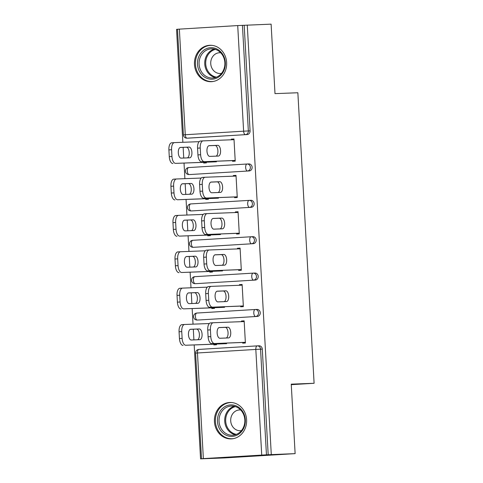 <?xml version="1.0" encoding="UTF-8"?>
<svg xmlns="http://www.w3.org/2000/svg" width="483" height="483" viewBox="0 0 483 483"><rect width="100%" height="100%" fill="white"/><g stroke="black" fill="none" stroke-linecap="round" stroke-linejoin="round"><path stroke-width="0.72" d="M194.474 64.462A18.215 16.114 -92.2 0 0 211.252 81.687A18.215 16.114 -92.2 0 0 226.642 62.506A18.215 16.114 -92.2 0 0 209.857 45.281A18.215 16.114 -92.2 0 0 194.474 64.462M214.44 421.665A18.215 16.114 -92.2 0 0 231.224 438.89A18.215 16.114 -92.2 0 0 246.608 419.709A18.215 16.114 -92.2 0 0 229.83 402.484A18.215 16.114 -92.2 0 0 214.44 421.665M179.356 29.119L185.261 134.739L183.401 134.872L177.49 29.252L237.714 25.569L271.114 24.15L274.996 93.63L297.86 92.754L314.101 383.279L291.243 384.154L295.125 453.634L224.396 457.938L200.56 458.85L203.651 458.663L201.508 458.735L195.597 353.115L197.462 352.982L203.367 458.602L201.508 458.735M177.496 29.306L176.549 29.366L182.858 142.298M183.142 147.369L183.739 158.032M184.023 163.109L184.892 178.668M185.176 183.739L185.774 194.407M186.058 199.479L186.927 215.044M187.211 220.115L187.809 230.783M188.092 235.855L188.962 251.414M189.245 256.491L189.843 267.153M190.127 272.225L190.996 287.79M191.28 292.861L191.872 303.529M192.156 308.601L193.031 324.159M193.309 329.237L193.906 339.899M194.19 344.977L200.56 458.85M234.068 161.207L234.026 160.489M232.866 139.732L232.83 139.092L231.309 139.152L231.345 139.792M205.197 162.964L205.16 162.3M236.102 197.583L236.06 196.859M234.901 176.108L234.865 175.468L233.337 175.522L233.374 176.168M207.231 199.34L207.195 198.67M238.137 233.959L238.095 233.235M236.936 212.484L236.899 211.838L235.372 211.898L235.408 212.538M209.266 235.71L209.23 235.046M240.166 270.329L240.129 269.605M238.964 248.854L238.934 248.214L237.407 248.274L237.443 248.914M211.3 272.086L211.264 271.416M242.2 306.705L242.158 305.981M240.999 285.23L240.963 284.59L239.441 284.644L239.477 285.284M213.335 308.456L213.293 307.792M291.267 384.667L314.101 383.279M234.889 175.933L236.048 175.89M234.877 175.673L236.036 175.607M236.924 212.303L238.083 212.26M236.911 212.049L238.071 211.977M238.958 248.679L240.117 248.636M238.94 248.419L240.099 248.353M240.993 285.055L242.152 285.006M240.975 284.795L242.134 284.722M243.021 321.424L244.187 321.382M243.009 321.165L244.169 321.098M257.379 345.864L258.997 345.804A3.502 3.097 87.8 0 1 259.057 345.804A3.502 3.097 87.8 0 1 262.287 349.112L260.548 349.179L266.453 454.805L203.367 458.602M262.287 349.112L268.192 454.738L295.125 453.634M266.453 454.805L268.192 454.738M244.235 343.075L244.193 342.35M243.034 321.6L242.997 320.96L241.476 321.02L241.512 321.66M215.37 344.832L215.327 344.162M247.272 25.062L271.283 454.551M232.854 139.557L234.014 139.515M232.842 139.303L234.001 139.231M241.476 321.02L244.156 320.857L245.394 343.008L242.714 343.171L242.671 342.411M216.487 344.059L216.523 344.759L213.842 344.922L213.806 344.222M215.291 322.662L212.967 322.759M247.211 164.003L248.83 163.936A3.502 3.097 87.8 0 1 248.89 163.936A3.502 3.097 87.8 0 1 252.12 167.245A3.502 3.097 87.8 0 1 249.222 170.934L190.87 174.484A3.502 3.097 87.8 0 1 190.803 174.484A3.502 3.097 87.8 0 1 190.743 174.484M244.181 25.249L250.085 130.875A3.502 3.097 87.8 0 1 247.187 134.558L188.835 138.108A3.502 3.097 87.8 0 1 188.775 138.114A3.502 3.097 87.8 0 1 188.708 138.114M234.539 196.919L234.581 197.674L237.262 197.511L236.018 175.359L233.337 175.522M208.354 198.567L208.39 199.268L205.71 199.431L205.673 198.73M207.153 177.17L204.834 177.267M251.281 236.748L252.899 236.682A3.502 3.097 87.8 0 1 252.959 236.682A3.502 3.097 87.8 0 1 256.189 239.997A3.502 3.097 87.8 0 1 253.291 243.68L194.933 247.23A3.502 3.097 87.8 0 1 194.872 247.23A3.502 3.097 87.8 0 1 194.812 247.236M238.602 269.665L238.644 270.42L241.325 270.257L240.087 248.111L237.407 248.274M212.417 271.313L212.46 272.014L209.779 272.177L209.737 271.476M211.222 249.916L208.541 250.037M255.344 309.494L256.962 309.434A3.502 3.097 87.8 0 1 257.028 309.428A3.502 3.097 87.8 0 1 260.252 312.743A3.502 3.097 87.8 0 1 257.354 316.425L199.002 319.975A3.502 3.097 87.8 0 1 198.942 319.975A3.502 3.097 87.8 0 1 198.875 319.981M214.452 307.689L214.494 308.389L211.814 308.552L211.771 307.852M213.257 286.292L210.576 286.407M240.637 306.041L240.679 306.796L243.36 306.633L242.122 284.481L239.441 284.644M253.315 273.118L254.933 273.058A3.502 3.097 87.8 0 1 254.994 273.058A3.502 3.097 87.8 0 1 258.218 276.367A3.502 3.097 87.8 0 1 255.32 280.055L196.967 283.599A3.502 3.097 87.8 0 1 196.907 283.606A3.502 3.097 87.8 0 1 196.847 283.606M210.383 234.937L210.425 235.644L207.744 235.807L207.702 235.1M209.187 213.546L206.869 213.643M236.567 233.289L236.61 234.05L239.29 233.887L238.053 211.735L235.372 211.898M249.246 200.373L250.864 200.312A3.502 3.097 87.8 0 1 250.925 200.306A3.502 3.097 87.8 0 1 254.155 203.621A3.502 3.097 87.8 0 1 251.257 207.304L192.898 210.854A3.502 3.097 87.8 0 1 192.838 210.86A3.502 3.097 87.8 0 1 192.777 210.86M206.319 162.191L206.356 162.892L203.675 163.055L203.639 162.354M205.124 140.801L202.8 140.891M232.504 160.543L232.546 161.304L235.227 161.141L233.989 138.989L231.309 139.152M210.57 286.401L210.932 286.389M208.541 250.025L208.898 250.013M218.962 327.607L225.253 327.365A5.373 2.506 -93.5 0 1 228.024 332.232A5.373 2.506 -93.5 0 1 226.225 338.015M245.358 342.369L244.199 342.411M242.671 342.471L211.765 343.655A7.003 3.266 -93.5 0 1 208.107 336.784L207.726 330.022A7.003 3.266 -93.5 0 1 210.57 322.904A7.003 3.266 -93.5 0 1 210.6 322.904L213.214 322.747M208.107 336.784L210.787 336.621L210.407 329.859A7.003 3.266 86.5 0 1 213.251 322.741A7.003 3.266 86.5 0 1 213.281 322.741L244.193 321.557M245.352 342.308L211.765 343.655M219.336 327.534L227.934 327.202A5.373 2.506 -93.5 0 1 230.735 332.443A5.373 2.506 -93.5 0 1 228.562 337.931A5.373 2.506 -93.5 0 1 228.531 337.931L219.934 338.257A5.373 2.506 -93.5 0 1 217.133 333.022A5.373 2.506 -93.5 0 1 219.306 327.534A5.373 2.506 -93.5 0 1 219.336 327.534L219.282 327.534M210.787 336.621A7.003 3.266 86.5 0 0 214.446 343.491M245.382 342.785L244.223 342.845M215.34 344.337L216.499 344.288M199.274 328.947L190.67 329.279A5.373 2.506 86.5 0 0 190.646 329.279A5.373 2.506 86.5 0 0 188.467 334.761A5.373 2.506 86.5 0 0 191.274 340.002L199.871 339.67A5.373 2.506 86.5 0 0 199.896 339.67A5.373 2.506 86.5 0 0 202.075 334.188A5.373 2.506 86.5 0 0 199.274 328.947L190.302 329.352M209.332 323.538L184.621 324.485A7.003 3.266 86.5 0 0 184.584 324.485A7.003 3.266 86.5 0 0 181.747 331.604L182.127 338.366A7.003 3.266 86.5 0 0 185.78 345.236L216.487 344.119M226.605 343.673L185.78 345.236M216.499 344.252L215.34 344.325M244.223 342.876L245.382 342.815M181.747 331.604L179.066 331.767L179.447 338.529L182.127 338.366M197.559 339.76A5.373 2.506 86.5 0 0 199.364 333.976A5.373 2.506 86.5 0 0 196.593 329.11M179.066 331.767A7.003 3.266 -93.5 0 1 181.904 324.648A7.003 3.266 -93.5 0 1 181.94 324.648L184.554 324.491M183.099 345.399A7.003 3.266 -93.5 0 1 179.447 338.529M245.316 419.812A15.764 13.941 87.8 0 1 232.275 436.397A15.764 13.941 87.8 0 1 217.477 421.502A15.764 13.941 87.8 0 1 230.518 404.917A15.764 13.941 87.8 0 1 245.316 419.812M219.053 421.418A14.599 12.908 -92.2 0 0 232.498 435.219A14.599 12.908 -92.2 0 0 244.827 419.848A14.599 12.908 -92.2 0 0 231.381 406.046A14.599 12.908 -92.2 0 0 219.053 421.418M240.685 409.989A10.391 9.195 -92.2 0 0 239.49 409.946A10.391 9.195 -92.2 0 0 230.711 420.886A10.391 9.195 -92.2 0 0 240.286 430.715A10.391 9.195 -92.2 0 0 241.476 430.582M232.172 402.587A18.1 16.011 -92.2 0 0 230.705 402.568A18.1 16.011 -92.2 0 0 215.418 421.629A18.1 16.011 -92.2 0 0 232.088 438.739A18.1 16.011 -92.2 0 0 233.555 438.606M217.622 49.399A15.764 13.941 87.8 0 1 223.919 70.584A15.764 13.941 87.8 0 1 205.227 77.503A15.764 13.941 87.8 0 1 198.936 56.312A15.764 13.941 87.8 0 1 217.622 49.399M206.235 76.441A14.599 12.908 -92.2 0 0 212.532 78.017A14.599 12.908 -92.2 0 0 224.607 66.588A14.599 12.908 -92.2 0 0 217.706 50.419A14.599 12.908 -92.2 0 0 211.415 48.843A14.599 12.908 -92.2 0 0 199.34 60.272A14.599 12.908 -92.2 0 0 206.235 76.441M220.713 52.78A10.391 9.195 -92.2 0 0 219.517 52.738A10.391 9.195 -92.2 0 0 210.92 60.876A10.391 9.195 -92.2 0 0 215.835 72.39A10.391 9.195 -92.2 0 0 220.314 73.507A10.391 9.195 -92.2 0 0 221.504 73.374M212.206 45.384A18.1 16.011 -92.2 0 0 210.733 45.366A18.1 16.011 -92.2 0 0 195.76 59.536A18.1 16.011 -92.2 0 0 204.309 79.586A18.1 16.011 -92.2 0 0 212.122 81.536A18.1 16.011 -92.2 0 0 213.583 81.404M216.927 291.237L223.218 290.995A5.373 2.506 -93.5 0 1 225.996 295.862A5.373 2.506 -93.5 0 1 224.19 301.646M243.323 305.999L242.164 306.041M240.643 306.101L209.731 307.285A7.003 3.266 -93.5 0 1 206.072 300.414L205.698 293.652A7.003 3.266 -93.5 0 1 208.535 286.534A7.003 3.266 -93.5 0 1 208.571 286.534L211.18 286.371M206.072 300.414L208.753 300.251L208.378 293.489A7.003 3.266 86.5 0 1 211.216 286.371A7.003 3.266 86.5 0 1 211.252 286.371L242.158 285.181M243.323 305.938L209.731 307.285M217.302 291.158L225.899 290.832A5.373 2.506 -93.5 0 1 228.701 296.067A5.373 2.506 -93.5 0 1 226.527 301.555A5.373 2.506 -93.5 0 1 226.497 301.555L217.899 301.887A5.373 2.506 -93.5 0 1 215.098 296.647A5.373 2.506 -93.5 0 1 217.272 291.158A5.373 2.506 -93.5 0 1 217.302 291.158L217.247 291.164M208.753 300.251A7.003 3.266 86.5 0 0 212.411 307.122M214.893 254.861L221.184 254.619A5.373 2.506 -93.5 0 1 223.961 259.486A5.373 2.506 -93.5 0 1 222.156 265.27M241.289 269.623L240.129 269.665M238.608 269.725L207.696 270.909A7.003 3.266 -93.5 0 1 204.037 264.038L203.663 257.276A7.003 3.266 -93.5 0 1 206.501 250.158A7.003 3.266 -93.5 0 1 206.537 250.158L209.151 250.001M204.037 264.038L206.718 263.875L206.344 257.113A7.003 3.266 86.5 0 1 209.181 249.995A7.003 3.266 86.5 0 1 209.217 249.995L240.129 248.811M241.289 269.562L207.696 270.909M215.267 254.789L223.864 254.456A5.373 2.506 -93.5 0 1 226.666 259.697A5.373 2.506 -93.5 0 1 224.492 265.179A5.373 2.506 -93.5 0 1 224.468 265.185L215.865 265.511A5.373 2.506 -93.5 0 1 213.063 260.271A5.373 2.506 -93.5 0 1 215.243 254.789A5.373 2.506 -93.5 0 1 215.267 254.789L215.213 254.789M206.718 263.875A7.003 3.266 86.5 0 0 210.377 270.746M212.864 218.485L219.149 218.25A5.373 2.506 -93.5 0 1 221.926 223.11A5.373 2.506 -93.5 0 1 220.121 228.9M239.254 233.247L238.095 233.295M236.573 233.349L205.661 234.533A7.003 3.266 -93.5 0 1 202.003 227.668L201.628 220.906A7.003 3.266 -93.5 0 1 204.466 213.788A7.003 3.266 -93.5 0 1 204.502 213.782L207.116 213.625M202.003 227.668L204.683 227.505L204.309 220.743A7.003 3.266 86.5 0 1 207.147 213.625A7.003 3.266 86.5 0 1 207.183 213.619L238.095 212.435M239.254 233.186L205.661 234.533M213.232 218.413L221.83 218.087A5.373 2.506 -93.5 0 1 224.637 223.321A5.373 2.506 -93.5 0 1 222.458 228.809A5.373 2.506 -93.5 0 1 222.434 228.809L213.83 229.141A5.373 2.506 -93.5 0 1 211.029 223.901A5.373 2.506 -93.5 0 1 213.208 218.413A5.373 2.506 -93.5 0 1 213.232 218.413L213.178 218.419M204.683 227.505A7.003 3.266 86.5 0 0 208.342 234.37M210.829 182.115L217.121 181.874A5.373 2.506 -93.5 0 1 219.892 186.74A5.373 2.506 -93.5 0 1 218.087 192.524M237.225 196.877L236.066 196.919M234.539 196.979L203.627 198.163A7.003 3.266 -93.5 0 1 199.974 191.292L199.594 184.53A7.003 3.266 -93.5 0 1 202.437 177.412A7.003 3.266 -93.5 0 1 202.468 177.412L205.082 177.249M199.974 191.292L202.655 191.129L202.274 184.367A7.003 3.266 86.5 0 1 205.118 177.249A7.003 3.266 86.5 0 1 205.148 177.249L236.06 176.066M237.219 196.816L203.627 198.163M211.198 182.043L219.801 181.711A5.373 2.506 -93.5 0 1 222.603 186.951A5.373 2.506 -93.5 0 1 220.423 192.433A5.373 2.506 -93.5 0 1 220.399 192.433L211.802 192.765A5.373 2.506 -93.5 0 1 208.994 187.525A5.373 2.506 -93.5 0 1 211.174 182.043A5.373 2.506 -93.5 0 1 211.198 182.043L211.149 182.043M202.655 191.129A7.003 3.266 86.5 0 0 206.307 198M208.795 145.739L215.086 145.498A5.373 2.506 -93.5 0 1 217.857 150.364A5.373 2.506 -93.5 0 1 216.058 156.154M235.191 160.501L234.032 160.549M232.504 160.604L201.598 161.787A7.003 3.266 -93.5 0 1 197.939 154.916L197.559 148.16A7.003 3.266 -93.5 0 1 200.403 141.042A7.003 3.266 -93.5 0 1 200.433 141.036L203.047 140.879M197.939 154.916L200.62 154.753L200.24 147.997A7.003 3.266 86.5 0 1 203.083 140.879A7.003 3.266 86.5 0 1 203.114 140.873L234.026 139.69M235.185 160.441L201.598 161.787M209.163 145.667L217.767 145.335A5.373 2.506 -93.5 0 1 220.568 150.575A5.373 2.506 -93.5 0 1 218.388 156.063A5.373 2.506 -93.5 0 1 218.364 156.063L209.767 156.389A5.373 2.506 -93.5 0 1 206.966 151.155A5.373 2.506 -93.5 0 1 209.139 145.667A5.373 2.506 -93.5 0 1 209.163 145.667L209.115 145.667M200.62 154.753A7.003 3.266 86.5 0 0 204.279 161.624M243.347 306.409L242.188 306.47M213.305 307.961L214.464 307.919M197.239 292.571L188.636 292.903A5.373 2.506 86.5 0 0 188.611 292.903A5.373 2.506 86.5 0 0 186.438 298.391A5.373 2.506 86.5 0 0 189.239 303.626L197.837 303.3A5.373 2.506 86.5 0 0 197.861 303.3A5.373 2.506 86.5 0 0 200.04 297.812A5.373 2.506 86.5 0 0 197.239 292.571L188.267 292.976M207.298 287.162L182.586 288.11A7.003 3.266 86.5 0 0 182.556 288.116A7.003 3.266 86.5 0 0 179.712 295.234L180.093 301.99A7.003 3.266 86.5 0 0 183.745 308.86L214.458 307.749M224.571 307.297L183.745 308.86M214.464 307.882L213.305 307.955M242.188 306.5L243.347 306.439M179.712 295.234L177.032 295.397L177.412 302.153L180.093 301.99M195.53 303.39A5.373 2.506 86.5 0 0 197.33 297.6A5.373 2.506 86.5 0 0 194.558 292.734M177.032 295.397A7.003 3.266 -93.5 0 1 179.875 288.279A7.003 3.266 -93.5 0 1 179.905 288.273L182.52 288.116M181.065 309.023A7.003 3.266 -93.5 0 1 177.412 302.153M241.313 270.033L240.154 270.094M211.27 271.591L212.429 271.543M195.204 256.201L186.607 256.527A5.373 2.506 86.5 0 0 186.577 256.533A5.373 2.506 86.5 0 0 184.403 262.015A5.373 2.506 86.5 0 0 187.205 267.256L195.802 266.924A5.373 2.506 86.5 0 0 195.832 266.924A5.373 2.506 86.5 0 0 198.006 261.442A5.373 2.506 86.5 0 0 195.204 256.201L186.233 256.606M205.263 250.792L180.551 251.74A7.003 3.266 86.5 0 0 180.521 251.74A7.003 3.266 86.5 0 0 177.678 258.858L178.058 265.62A7.003 3.266 86.5 0 0 181.717 272.49L212.423 271.374M222.536 270.927L181.717 272.49M212.429 271.506L211.27 271.579M240.154 270.124L241.313 270.069M177.678 258.858L174.997 259.021L175.377 265.783L178.058 265.62M193.496 267.014A5.373 2.506 86.5 0 0 195.295 261.231A5.373 2.506 86.5 0 0 192.524 256.364M174.997 259.021A7.003 3.266 -93.5 0 1 177.841 251.903A7.003 3.266 -93.5 0 1 177.871 251.903L180.485 251.74M179.036 272.654A7.003 3.266 -93.5 0 1 175.377 265.783M239.278 233.663L238.119 233.724M209.236 235.215L210.401 235.173M193.17 219.825L184.572 220.157A5.373 2.506 86.5 0 0 184.542 220.157A5.373 2.506 86.5 0 0 182.369 225.646A5.373 2.506 86.5 0 0 185.17 230.88L193.768 230.554A5.373 2.506 86.5 0 0 193.798 230.548A5.373 2.506 86.5 0 0 195.971 225.066A5.373 2.506 86.5 0 0 193.17 219.825L184.198 220.23M203.228 214.416L178.523 215.364A7.003 3.266 86.5 0 0 178.487 215.364A7.003 3.266 86.5 0 0 175.649 222.482L176.023 229.244A7.003 3.266 86.5 0 0 179.682 236.115L210.389 234.998M220.502 234.551L179.682 236.115M210.395 235.136L209.236 235.203M238.125 233.754L239.284 233.694M175.649 222.482L172.968 222.645L173.343 229.407L176.023 229.244M191.461 230.639A5.373 2.506 86.5 0 0 193.266 224.855A5.373 2.506 86.5 0 0 190.489 219.988M172.968 222.645A7.003 3.266 -93.5 0 1 175.806 215.527A7.003 3.266 -93.5 0 1 175.842 215.527L178.45 215.37M177.001 236.278A7.003 3.266 -93.5 0 1 173.343 229.407M237.244 197.287L236.09 197.348M208.36 198.761L207.207 198.833L208.366 198.797M191.135 183.455L182.538 183.781A5.373 2.506 86.5 0 0 182.514 183.781A5.373 2.506 86.5 0 0 180.334 189.27A5.373 2.506 86.5 0 0 183.135 194.51L191.739 194.178A5.373 2.506 86.5 0 0 191.763 194.178A5.373 2.506 86.5 0 0 193.937 188.69A5.373 2.506 86.5 0 0 191.135 183.455L182.163 183.86M201.194 178.046L176.488 178.988A7.003 3.266 86.5 0 0 176.452 178.994A7.003 3.266 86.5 0 0 173.614 186.112L173.989 192.874A7.003 3.266 86.5 0 0 177.647 199.745L208.354 198.628M218.473 198.181L177.647 199.745M236.09 197.378L237.25 197.324M173.614 186.112L170.934 186.275L171.308 193.037L173.989 192.874M189.427 194.269A5.373 2.506 86.5 0 0 191.232 188.479A5.373 2.506 86.5 0 0 188.455 183.618M170.934 186.275A7.003 3.266 -93.5 0 1 173.771 179.157A7.003 3.266 -93.5 0 1 173.808 179.151L176.422 178.994M174.967 199.908A7.003 3.266 -93.5 0 1 171.308 193.037M235.215 160.917L234.056 160.978M206.332 162.391L205.172 162.457L206.332 162.427M189.101 147.08L180.503 147.412A5.373 2.506 86.5 0 0 180.479 147.412A5.373 2.506 86.5 0 0 178.299 152.894A5.373 2.506 86.5 0 0 181.101 158.134L189.704 157.808A5.373 2.506 86.5 0 0 189.728 157.802A5.373 2.506 86.5 0 0 191.908 152.32A5.373 2.506 86.5 0 0 189.101 147.08L180.135 147.484M199.159 141.67L174.454 142.618A7.003 3.266 86.5 0 0 174.417 142.618A7.003 3.266 86.5 0 0 171.58 149.736L171.954 156.498A7.003 3.266 86.5 0 0 175.613 163.369L206.319 162.252M216.438 161.805L175.613 163.369M234.056 161.008L235.215 160.948M171.58 149.736L168.899 149.899L169.273 156.661L171.954 156.498M187.392 157.893A5.373 2.506 86.5 0 0 189.197 152.109A5.373 2.506 86.5 0 0 186.42 147.243M168.899 149.899A7.003 3.266 -93.5 0 1 171.737 142.781A7.003 3.266 -93.5 0 1 171.773 142.781L174.387 142.624M172.932 163.532A7.003 3.266 -93.5 0 1 169.273 156.661M261.726 455.052L255.821 349.432L197.462 352.982A3.502 1.636 -93.5 0 1 198.887 349.42A3.502 1.636 -93.5 0 1 198.899 349.42L257.222 345.876M259.057 345.804L257.318 345.87A3.502 3.097 -92.2 0 1 260.548 349.179L255.821 349.432A3.502 1.636 -93.5 0 1 257.24 345.87A3.502 1.636 -93.5 0 1 257.258 345.87A3.502 3.097 -92.2 0 1 257.318 345.87A3.502 3.502 0 0 0 257.24 345.87L198.887 349.42A3.502 3.502 0 0 0 195.597 353.115M247.187 134.558L187.09 138.174A3.502 1.636 86.5 0 1 185.261 134.739L243.619 131.189L237.714 25.569M242.436 25.315L248.347 130.941L250.085 130.875M243.619 131.189L248.347 130.941A3.502 3.097 87.8 0 1 245.449 134.624A3.502 1.636 86.5 0 1 243.619 131.189M257.354 316.425L199.002 319.975M198.942 319.975L197.197 320.048A3.502 3.097 -92.2 0 0 197.257 320.042A3.502 1.636 86.5 0 1 195.428 316.606A3.502 1.636 -93.5 0 1 196.853 313.05A3.502 1.636 -93.5 0 1 196.871 313.044L255.187 309.5M257.028 309.428L255.284 309.494A3.502 3.502 0 0 0 255.205 309.5A3.502 1.636 -93.5 0 0 253.786 313.056A3.502 1.636 86.5 0 0 255.616 316.492A3.502 3.097 87.8 0 0 258.514 312.809A3.502 3.097 -92.2 0 0 255.284 309.494A3.502 3.097 -92.2 0 0 255.223 309.5A3.502 1.636 -93.5 0 0 255.205 309.5L196.853 313.05A3.502 3.502 0 0 0 193.568 316.739A3.502 3.502 0 0 0 197.197 320.048M255.32 280.055L196.967 283.599M196.907 283.606L195.162 283.672A3.502 3.097 -92.2 0 0 195.229 283.666A3.502 1.636 86.5 0 1 193.399 280.231A3.502 1.636 -93.5 0 1 194.818 276.674L253.158 273.124M253.291 243.68L194.933 247.23M192.802 240.299L251.124 236.755A3.502 1.636 -93.5 0 1 251.154 236.755A3.502 3.097 -92.2 0 1 251.22 236.748A3.502 3.502 0 0 0 251.142 236.755L192.783 240.299A3.502 1.636 -93.5 0 1 192.802 240.299M251.257 207.304L192.898 210.854M192.838 210.86L191.099 210.926A3.502 3.097 -92.2 0 0 191.159 210.92A3.502 1.636 86.5 0 1 189.33 207.485A3.502 1.636 -93.5 0 1 190.749 203.929L249.089 200.379M249.222 170.934L190.87 174.484M190.803 174.484L189.064 174.55A3.502 3.097 -92.2 0 0 189.125 174.55A3.502 1.636 86.5 0 1 187.295 171.115A3.502 1.636 -93.5 0 1 188.714 167.553A3.502 1.636 -93.5 0 1 188.732 167.553L247.054 164.009M188.775 138.114L187.03 138.18A3.502 3.097 -92.2 0 0 187.09 138.174L188.835 138.108M254.994 273.058L253.249 273.124A3.502 3.502 0 0 0 253.17 273.124A3.502 1.636 -93.5 0 0 251.752 276.687A3.502 1.636 86.5 0 0 253.581 280.122A3.502 3.097 87.8 0 0 256.479 276.433A3.502 3.097 -92.2 0 0 253.249 273.124A3.502 3.097 -92.2 0 0 253.189 273.124A3.502 1.636 -93.5 0 1 253.189 273.124L194.818 276.674A3.502 1.636 -93.5 0 1 194.836 276.674A3.502 3.502 0 0 0 191.534 280.369A3.502 3.502 0 0 0 195.162 283.672M193.134 247.296A3.502 3.097 -92.2 0 0 193.194 247.296A3.502 1.636 86.5 0 1 191.365 243.861A3.502 1.636 -93.5 0 1 192.783 240.299A3.502 3.502 0 0 0 189.499 243.993A3.502 3.502 0 0 0 193.134 247.296L194.872 247.23M251.142 236.755A3.502 1.636 -93.5 0 0 249.717 240.311A3.502 1.636 86.5 0 0 251.546 243.746A3.502 3.097 87.8 0 0 254.444 240.063A3.502 3.097 -92.2 0 0 251.22 236.748L252.959 236.682M250.925 200.306L249.186 200.373A3.502 3.502 0 0 0 249.107 200.379A3.502 1.636 -93.5 0 0 247.682 203.941A3.502 1.636 86.5 0 0 249.512 207.376A3.502 3.097 87.8 0 0 252.41 203.687A3.502 3.097 -92.2 0 0 249.186 200.373A3.502 3.097 -92.2 0 0 249.125 200.379A3.502 1.636 -93.5 0 0 249.107 200.379L190.749 203.929A3.502 1.636 -93.5 0 1 190.767 203.929A3.502 3.502 0 0 0 187.464 207.618A3.502 3.502 0 0 0 191.099 210.926M248.89 163.936L247.151 164.003A3.502 3.502 0 0 0 247.073 164.003A3.502 1.636 -93.5 0 0 245.654 167.565A3.502 1.636 86.5 0 0 247.477 171A3.502 3.097 87.8 0 0 250.375 167.311A3.502 3.097 -92.2 0 0 247.151 164.003A3.502 3.097 -92.2 0 0 247.091 164.003A3.502 1.636 -93.5 0 1 247.091 164.003L188.714 167.553A3.502 3.502 0 0 0 185.43 171.248A3.502 3.502 0 0 0 189.064 174.55M210.407 329.859L207.726 330.022M227.934 327.202L225.253 327.365M235.324 434.754A14.599 12.908 87.8 0 1 224.728 421.2A14.599 12.908 87.8 0 1 234.231 406.3M235.378 406.608A14.116 12.486 -92.2 0 0 225.688 421.152A14.116 12.486 -92.2 0 0 236.441 434.362M215.352 77.552A14.599 12.908 87.8 0 1 211.904 76.223A14.599 12.908 87.8 0 1 204.792 61.649A14.599 12.908 87.8 0 1 214.259 49.091M215.412 49.399A14.116 12.486 -92.2 0 0 205.776 61.395A14.116 12.486 -92.2 0 0 212.629 75.777A14.116 12.486 -92.2 0 0 216.475 77.153M208.378 293.489L205.698 293.652M225.899 290.832L223.218 290.995M206.344 257.113L203.663 257.276M223.864 254.456L221.184 254.619M204.309 220.743L201.628 220.906M221.83 218.087L219.149 218.25M202.274 184.367L199.594 184.53M219.801 181.711L217.121 181.874M200.24 147.997L197.559 148.16M217.767 145.335L215.086 145.498M183.401 134.872A3.502 3.502 0 0 0 187.03 138.18M213.251 322.741L210.57 322.904M184.584 324.485L181.904 324.648M230.705 402.568L231.653 402.532M232.088 438.739L233.041 438.703M210.733 45.366L211.681 45.33M212.122 81.536L213.069 81.5M211.216 286.371L208.535 286.534M209.181 249.995L206.501 250.158M207.147 213.625L204.466 213.788M205.118 177.249L202.437 177.412M203.083 140.879L200.403 141.042M182.556 288.116L179.875 288.279M180.521 251.74L177.841 251.903M178.487 215.364L175.806 215.527M176.452 178.994L173.771 179.157M174.417 142.618L171.737 142.781"/></g></svg>
